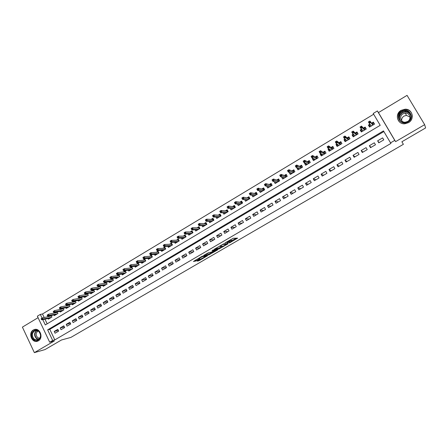 <?xml version="1.0" encoding="UTF-8"?>
<svg xmlns="http://www.w3.org/2000/svg" width="448" height="448" viewBox="0 0 448 448"><rect width="100%" height="100%" fill="white"/><g stroke="black" fill="none" stroke-linecap="round" stroke-linejoin="round"><path stroke-width="0.67" d="M229.359 242.984L237.608 238.14L233.24 238.269L224.991 242.945L229.667 241.046L227.046 243.096L231.963 240.951L229.359 242.984M38.399 340.794C43.814 337.966 39.906 327.426 34.261 329.577L33.32 330.002C27.91 332.87 31.881 343.414 37.548 341.186L38.399 340.794M409.892 113.154L408.957 112.745M408.47 122.668C415.066 119.179 412.446 108.73 405.11 109.211L401.122 110.359C394.419 113.96 397.359 124.578 404.858 123.777L408.47 122.668M197.456 260.725L197.081 261.072L198.481 260.915L199.405 260.501L207.553 255.702L202.619 256.127L201.673 256.547L193.43 261.486L196.101 260.876L199.864 258.625L198.862 258.535L202.535 256.592L205.873 256.402L197.456 260.725M383.874 131.555L49.795 329.347L54.813 339.898L52.679 340.474L49.694 342.222L37.363 316.187L40.309 314.406L42.05 318.08M424.665 124.662L407.053 95.362L378.448 112.599L395.601 141.641L424.665 124.662L425.6 127.954L401.878 141.764L403.385 144.318L70.879 337.406L61.454 339.998L45.007 349.574L34.356 352.638L54.376 340.945L49.694 342.222M395.601 141.641L394.772 140.386L390.538 142.862L383.482 130.889L47.645 329.862L52.679 340.474M54.813 339.898L390.942 143.422L390.538 142.862M218.96 248.993L228.222 243.673L223.658 243.858L214.228 249.284L218.96 248.993L218.585 248.276L222.107 246.355M217.218 249.715L217.392 250.04L208.667 254.985L203.79 255.444M217.392 250.04L217.801 249.67L213.002 250.034L212.055 250.583L214.077 250.426L213.842 249.967L214.11 250.477L211.428 252.106L208.527 252.683L203.75 255.394M38.069 317.682L22.4 327.124L34.356 352.638M50.512 315.661L49.174 316.462M56.554 312.038L55.132 312.889M62.636 308.386L61.13 309.294M68.762 304.718L67.166 305.67M74.934 301.017L73.248 302.03M81.144 297.298L79.369 298.357M87.394 293.546L85.529 294.666M90.423 293.037L90.798 293.804L94.528 291.575L93.654 289.794L91.734 290.948M96.639 289.302L97.026 290.08L100.778 287.834L99.898 286.054L97.983 287.202M102.9 285.533L103.292 286.334L107.072 284.071L106.187 282.285L104.272 283.433M109.2 281.742L109.603 282.559L113.411 280.28L112.515 278.488L110.6 279.636M115.539 277.928L115.954 278.757L119.79 276.466L118.888 274.669L116.978 275.817M121.929 274.081L122.354 274.932L126.213 272.625L125.306 270.822L123.396 271.964M128.358 270.211L128.794 271.079L132.681 268.755L131.768 266.946L129.864 268.089M134.831 266.308L135.279 267.198L139.194 264.858L138.275 263.049L136.371 264.191M141.35 262.382L141.809 263.29L145.751 260.932L144.827 259.118L142.929 260.26M147.913 258.423L148.389 259.358L152.354 256.984L151.424 255.164L149.526 256.301M154.521 254.436L155.008 255.394L159.006 253.002L158.071 251.182L156.173 252.319M161.174 250.421L161.678 251.406L165.704 248.998L164.763 247.167L162.87 248.304M167.877 246.378L168.398 247.386L172.446 244.961L171.5 243.13L169.607 244.261M174.619 242.301L175.162 243.342L179.239 240.901L178.287 239.064L176.4 240.195M181.412 238.19L181.972 239.266L186.082 236.807L185.119 234.965L183.238 236.096M188.255 234.052L188.832 235.161L192.976 232.686L192.007 230.838L190.126 231.969M195.143 229.886L195.742 231.028L199.914 228.536L198.94 226.682L197.058 227.808M202.076 225.68L202.703 226.867L206.903 224.353L205.923 222.499L204.047 223.619M209.059 221.441L209.714 222.673L213.942 220.142L212.951 218.282L211.081 219.402M216.093 217.174L216.77 218.45L221.032 215.897L220.041 214.032L218.17 215.152M223.177 212.867L223.882 214.194L228.178 211.624L227.175 209.754L225.31 210.874M230.306 208.522L231.05 209.91L235.374 207.323L234.36 205.447L232.501 206.562M237.485 204.142L238.263 205.593L242.62 202.989L241.601 201.107L239.747 202.222M244.709 199.724L245.532 201.242L249.922 198.621L248.898 196.734L247.044 197.842M251.989 195.266L252.857 196.862L257.275 194.219L256.245 192.332L254.397 193.435M259.314 190.764L260.232 192.45L264.684 189.784L263.648 187.891L261.806 188.994M266.683 186.222L267.663 188.003L272.149 185.321L271.102 183.422L269.265 184.526M274.103 181.625L275.15 183.523L279.67 180.824L278.617 178.92L276.786 180.018M281.753 177.038L283.091 177.565M281.635 177.106L282.694 179.015L287.246 176.288L286.188 174.378L284.357 175.476M289.458 172.418L290.674 173.074M289.229 172.558L290.298 174.468L294.885 171.724L293.815 169.809L291.99 170.901M297.226 167.765L296.878 167.972L298.318 168.549M296.878 167.972L297.954 169.887L302.574 167.121L301.498 165.2L299.678 166.292M305.054 163.072L304.584 163.352L306.018 164.002M304.584 163.352L305.67 165.273L310.324 162.484L309.238 160.563L307.423 161.65M312.939 158.34L312.351 158.693L313.79 159.432M312.351 158.693L313.443 160.619L318.136 157.814L317.038 155.887L315.23 156.968M320.891 153.58L320.174 154.006L321.625 154.84M320.174 154.006L321.278 155.938L326.004 153.104L324.901 151.172L323.098 152.253M328.899 148.775L328.059 149.279L329.538 150.237M328.059 149.279L329.168 151.211L333.934 148.361L332.819 146.423L331.022 147.504M336.974 143.937L336.006 144.514L337.523 145.628M336.006 144.514L337.12 146.457L341.925 143.584L340.805 141.641L339.013 142.716M345.106 139.059L344.014 139.714L345.604 141.036M344.014 139.714L345.134 141.663L349.978 138.768L348.846 136.819L347.06 137.889M353.31 134.142L352.083 134.876L353.791 136.483L353.002 135.128L353.819 134.635M352.083 134.876L353.214 136.83L358.092 133.913L356.955 131.958L355.174 133.028M361.575 129.192L360.214 130.004L361.794 131.695M360.214 130.004L361.351 131.958L366.268 129.018L365.12 127.064L363.35 128.128M378.79 142.811L383.785 139.871L382.62 137.894L377.63 140.834L378.79 142.811M370.518 147.678L375.474 144.76L374.321 142.789L369.37 145.706L370.518 147.678M362.309 152.505L367.226 149.61L366.078 147.644L361.166 150.539L362.309 152.505M354.161 157.298L359.044 154.426L357.907 152.46L353.03 155.333L354.161 157.298M346.08 162.047L350.924 159.202L349.793 157.242L344.954 160.093L346.08 162.047M338.061 166.768L342.866 163.94L341.746 161.986L336.941 164.814L338.061 166.768M330.098 171.45L334.869 168.644L333.754 166.695L328.994 169.501L330.098 171.45M322.202 176.092L326.934 173.309L325.83 171.366L321.104 174.154L322.202 176.092M314.362 180.706L319.06 177.946L317.962 176.002L313.27 178.769L314.362 180.706M306.583 185.282L311.242 182.538L310.156 180.606L305.502 183.35L306.583 185.282M298.861 189.823L303.486 187.102L302.406 185.17L297.786 187.897L298.861 189.823M291.2 194.326L295.792 191.626L294.717 189.706L290.13 192.405L291.2 194.326M283.595 198.8L288.148 196.123L287.084 194.202L282.537 196.885L283.595 198.8M276.046 203.241L280.566 200.581L279.513 198.666L274.994 201.331L276.046 203.241M268.554 207.648L273.039 205.01L271.992 203.101L267.512 205.744L268.554 207.648M261.117 212.022L265.569 209.401L264.533 207.497L260.081 210.123L261.117 212.022M253.736 216.362L258.154 213.763L257.124 211.865L252.706 214.469L253.736 216.362M246.406 220.674L250.796 218.092L249.771 216.199L245.386 218.781L246.406 220.674M239.131 224.952L243.488 222.387L242.469 220.5L238.118 223.065L239.131 224.952M231.913 229.202L236.236 226.654L235.228 224.773L230.905 227.315L231.913 229.202M224.739 233.414L229.034 230.888L228.032 229.012L223.742 231.538L224.739 233.414M217.627 237.602L221.889 235.094L220.892 233.218L216.63 235.732L217.627 237.602M210.56 241.758L214.794 239.266L213.802 237.395L209.574 239.887L210.56 241.758M203.543 245.885L207.749 243.41L206.763 241.545L202.569 244.02L203.543 245.885M196.582 249.978L200.754 247.526L199.78 245.666L195.608 248.119L196.582 249.978M189.666 254.044L193.81 251.608L192.842 249.754L188.703 252.19L189.666 254.044M182.801 258.087L186.911 255.668L185.954 253.814L181.843 256.234L182.801 258.087M175.986 262.097L180.068 259.694L179.11 257.846L175.034 260.249L175.986 262.097M169.215 266.073L173.27 263.687L172.323 261.845L168.269 264.236L169.215 266.073M162.495 270.026L166.522 267.658L165.581 265.821L161.554 268.195L162.495 270.026M155.82 273.952L159.818 271.6L158.883 269.769L154.885 272.121L155.82 273.952M149.19 277.85L153.166 275.514L152.236 273.689L148.266 276.024L149.19 277.85M142.61 281.725L146.552 279.401L145.634 277.581L141.691 279.899L142.61 281.725M136.074 285.566L139.989 283.265L139.076 281.445L135.162 283.752L136.074 285.566M129.584 289.386L133.476 287.095L132.563 285.281L128.677 287.571L129.584 289.386M123.138 293.177L127.002 290.903L126.095 289.094L122.237 291.368L123.138 293.177M116.738 296.94L120.574 294.683L119.678 292.88L115.842 295.137L116.738 296.94M110.382 300.681L114.19 298.441L113.299 296.638L109.491 298.878L110.382 300.681M104.065 304.394L107.85 302.165L106.966 300.373L103.186 302.596L104.065 304.394M97.798 308.078L101.556 305.872L100.671 304.08L96.919 306.292L97.798 308.078M91.566 311.746L95.301 309.551L94.427 307.759L90.698 309.96L91.566 311.746M85.383 315.381L89.085 313.202L88.217 311.422L84.515 313.6L85.383 315.381M79.234 318.998L82.919 316.831L82.057 315.05L78.378 317.223L79.234 318.998M73.13 322.588L76.787 320.438L75.93 318.662L72.279 320.813L73.13 322.588M67.071 326.155L70.7 324.016L69.849 322.246L66.22 324.386L67.071 326.155M61.046 329.694L64.658 327.572L63.806 325.808L60.206 327.93L61.046 329.694M57.809 329.342L54.225 331.453L55.065 333.217L58.649 331.106L57.809 329.342M373.671 114.24L42.493 313.975L44.173 317.503M44.957 319.161L47.169 323.82M369.902 124.197L368.407 125.093L369.555 127.053L374.511 124.09L373.358 122.125L371.588 123.189M87.466 293.535L88.323 295.288L84.616 297.506L84.252 296.75M81.323 297.265L82.158 298.978L78.478 301.179L78.12 300.44M75.219 300.966L76.031 302.641L72.38 304.825L72.027 304.102M69.16 304.64L69.95 306.281L66.321 308.448L65.974 307.737M63.134 308.291L63.907 309.893L60.301 312.049L59.965 311.349M57.154 311.914L57.904 313.482L54.32 315.627L53.99 314.938M51.206 315.515L51.94 317.05L48.384 319.178L48.059 318.5M42.493 313.975L40.309 314.406M42.784 319.626L45.304 324.934L380.206 125.328L373.218 113.467L377.384 110.953L394.772 140.386M378.448 112.599L377.384 110.953M49.795 329.347L47.645 329.862M368.407 125.093L369.858 126.874M377.63 140.834L379.142 142.604M369.37 145.706L371.028 147.375M361.166 150.539L362.981 152.107M353.03 155.333L354.995 156.806M344.954 160.093L347.066 161.47M336.941 164.814L339.203 166.096M328.994 169.501L331.391 170.688M321.104 174.154L323.641 175.246M313.27 178.769L315.952 179.771M305.502 183.35L308.314 184.262M297.786 187.897L300.737 188.72M290.13 192.405L293.216 193.144M282.537 196.885L285.746 197.534M274.994 201.331L278.337 201.897M267.512 205.744L270.978 206.22M260.081 210.123L263.67 210.521M252.706 214.469L256.418 214.782M245.386 218.781L249.217 219.022M238.118 223.065L242.071 223.222M230.905 227.315L234.976 227.399M223.742 231.538L227.926 231.543M216.63 235.732L220.931 235.659M209.574 239.887L213.982 239.742M202.569 244.02L207.088 243.802M195.608 248.119L200.239 247.828M188.703 252.19L193.435 251.832M181.843 256.234L186.682 255.802M175.034 260.249L179.973 259.745M168.269 264.236L173.258 263.67M161.554 268.195L166.482 267.579M154.885 272.121L159.751 271.471M148.266 276.024L153.07 275.33M141.691 279.899L146.434 279.171M135.162 283.752L139.854 282.985M128.677 287.571L133.314 286.776M122.237 291.368L126.823 290.545M115.842 295.137L120.378 294.291M109.491 298.878L113.977 298.01M103.186 302.596L107.621 301.706M96.919 306.292L101.31 305.379M90.698 309.96L95.043 309.025M84.515 313.6L88.816 312.654M78.378 317.223L82.639 316.254M72.279 320.813L76.496 319.833M66.22 324.386L70.398 323.389M60.206 327.93L64.344 326.922M54.225 331.453L58.33 330.434M231.666 240.397L231.963 240.951L231.666 240.397M229.561 240.845L231.577 240.229M229.326 240.414L229.667 241.046L229.415 240.363M231.823 240.694L236.135 238.185M215.482 248.489L218.585 248.276M226.682 244.446L222.981 244.401L219.884 246.316L222.757 246.31L226.682 244.446M216.205 249.788L215.919 249.956M211.702 252.414L209.216 253.859L209.591 254.576M205.072 254.565L209.216 253.859M212.503 252.347L216.154 250.41L214.038 250.768L211.361 252.392L212.503 252.347M194.774 260.568L198.778 258.373M374.315 124.202L373.358 122.931L374.164 124.298M370.059 126.75L369.258 125.39L370.334 124.74M372.014 123.738L373.358 122.931M371.084 126.14L370.367 124.785M372.842 125.087L372.333 123.547L373.134 124.914M369.275 122.69L370.115 122.181L369.645 121.38L368.805 121.884L369.27 123.39L368.418 121.951L369.936 121.038L370.782 122.483L369.27 123.39L371.325 125.994M370.115 122.181L370.782 122.483L372.809 125.11M369.645 121.38L369.936 121.038L372.17 123.945M368.418 121.951L368.805 121.884M401.666 111.306C408.811 106.674 415.531 117.863 408.022 121.951C400.842 126.515 394.234 115.382 401.666 111.306M407.814 121.621C413.101 118.821 410.978 110.449 405.098 110.858L401.934 111.77C396.581 114.643 398.91 123.122 404.897 122.511L407.814 121.621M401.694 120.781C401.481 118.81 402.254 117.247 404.001 116.088L406.403 115.394L410.004 117.04M403.004 113.826L405.451 113.114C410.054 112.778 411.729 119.33 407.596 121.52L405.294 122.214C400.63 122.674 398.826 116.06 403.004 113.826M412.35 116.486C412.065 112.101 409.668 109.732 405.154 109.379L401.195 110.516C396.726 114.15 396.239 118.031 399.734 122.158M406.162 110.925L405.815 110.942M409.954 113.243L409.086 112.846M38.494 330.96C43.579 334.454 38.758 343.571 33.925 339.64C28.879 336.151 33.639 327.068 38.494 330.96M34.311 339.265L37.772 339.886C41.166 337.562 41.423 334.678 38.539 331.229L35.134 330.602C31.707 332.898 31.433 335.787 34.311 339.265M39.788 338.279L37.716 337.658C35.515 335.093 35.655 332.858 38.142 330.966M35.252 329.381L34.619 329.532C30.526 330.618 29.848 337.725 33.583 340.278L37.878 341.057M366.218 129.052L365.17 127.837L365.966 129.198M361.894 131.639L361.099 130.278L362.046 129.707M363.81 128.649L365.17 127.837M362.908 131.029L362.309 129.998M364.65 129.987L363.983 128.845L364.151 128.447L364.946 129.808M360.87 127.736L361.71 127.232L361.239 126.431L360.405 126.935L360.875 128.425L360.035 126.986L361.542 126.084L362.382 127.523L360.875 128.425L363.126 130.9M361.71 127.232L364.599 130.015M361.239 126.431L361.542 126.084L363.983 128.845M360.035 126.986L360.405 126.935M357.879 133.549L357.045 132.703L357.834 134.064M355.678 133.526L357.045 132.703M354.799 135.878L354.402 135.195M356.524 134.848L355.863 133.711L356.031 133.314L356.821 134.669M352.531 132.742L353.366 132.244L352.901 131.443L352.066 131.942L352.554 133.42L351.719 131.986L353.214 131.09L354.049 132.524L352.554 133.42L354.995 135.761M353.366 132.244L356.457 134.893M352.901 131.443L353.214 131.09L355.863 133.711M351.719 131.986L352.066 131.942M349.563 138.057L348.981 137.536L349.765 138.891M345.755 141.294L344.971 139.938L345.66 139.524M347.603 138.359L348.981 137.536M346.752 140.694L346.478 140.213M348.46 139.67L347.805 138.538L347.978 138.135L348.762 139.49M344.26 137.704L345.083 137.211L344.624 136.416L343.801 136.909L344.299 138.376L343.47 136.942L344.949 136.052L345.778 137.486L344.299 138.376L346.926 140.594M345.083 137.211L348.37 139.726M344.624 136.416L344.949 136.052L347.805 138.538M343.47 136.942L343.801 136.909M341.387 142.649L341.757 143.685M337.775 146.065L336.997 144.715L337.562 144.374M339.59 143.158L340.978 142.33M338.766 145.471L338.57 145.124M340.458 144.458L339.808 143.326L339.982 142.929L340.76 144.278M336.056 142.632L336.874 142.139L336.414 141.35L335.597 141.837L336.106 143.293L335.283 141.865L336.75 140.98L337.574 142.408L336.106 143.293L338.918 145.382M336.874 142.139L340.351 144.525M336.414 141.35L336.75 140.98L339.808 143.326M335.283 141.865L335.597 141.837M333.312 147.28L333.81 148.439M329.857 150.802L329.09 149.453L329.526 149.19M331.643 147.924L333.038 147.09M332.517 149.206L331.873 148.081L332.046 147.678L332.819 149.027M327.914 147.521L328.726 147.034L328.272 146.238L327.46 146.726L327.975 148.17L327.163 146.742L328.619 145.869L329.437 147.291L327.975 148.17L330.966 150.136M328.726 147.034L332.394 149.285M328.272 146.238L328.619 145.869L331.873 148.081M327.163 146.742L327.46 146.726M325.321 151.911L325.92 153.154M322 155.501L321.238 154.157L321.552 153.966M323.753 152.65L325.153 151.81M324.638 153.922L323.999 152.796L324.173 152.398L324.94 153.742M319.833 152.37L320.639 151.889L320.191 151.099L319.385 151.581L319.911 153.009L319.105 151.586L320.55 150.718L321.356 152.141L319.911 153.009L323.081 154.857M320.639 151.889L324.498 154.006M320.191 151.099L320.55 150.718L323.999 152.796M319.105 151.586L319.385 151.581M317.408 156.537L318.097 157.836M314.205 160.166L313.645 158.704M315.924 157.338L317.335 156.492M316.82 158.603L316.182 157.478L316.361 157.08L317.122 158.418M311.819 157.181L312.614 156.705L312.172 155.915L311.371 156.397L311.909 157.808L311.108 156.391L312.542 155.529L313.342 156.946L311.909 157.808L315.252 159.538M312.614 156.705L316.658 158.698M312.172 155.915L312.542 155.529L316.182 157.478M306.466 164.791L305.794 163.408M308.151 161.997L309.568 161.146M309.058 163.246L308.426 162.126L308.605 161.722L309.361 163.061M303.867 161.958L304.657 161.482L304.214 160.698L303.419 161.174L303.968 162.574L303.173 161.162L304.595 160.306L305.39 161.717L303.968 162.574L307.485 164.186M304.657 161.482L308.879 163.352M304.214 160.698L304.595 160.306L308.426 162.126M298.788 169.389L298.066 168.101M300.44 166.617L301.823 165.788M301.353 167.854L300.726 166.734L300.91 166.337L301.661 167.67M295.971 166.695L296.761 166.225L296.318 165.441L295.534 165.911L296.089 167.3L295.299 165.894L296.71 165.043L297.5 166.454L296.089 167.3L299.774 168.795M296.761 166.225L301.157 167.966M296.318 165.441L296.71 165.043L300.726 166.734M291.161 173.947L290.522 172.799M292.785 171.198L294.14 170.391M288.142 171.399L288.921 170.929L288.484 170.145L287.706 170.615L288.271 171.993L287.487 170.587L288.887 169.747L289.671 171.153L288.271 171.993L292.107 173.365M293.709 172.424L293.087 171.31L293.272 170.912L294.017 172.245M288.921 170.929L293.496 172.553M288.484 170.145L288.887 169.747L293.087 171.31M283.595 178.472L283.024 177.442M285.191 175.75L286.507 174.961M286.121 176.966L285.499 175.851L285.69 175.454L286.429 176.781M280.37 176.064L281.142 175.599L280.711 174.815L279.938 175.286L280.51 176.646L279.731 175.246L281.126 174.412L281.904 175.812L280.51 176.646L284.53 177.918M281.142 175.599L285.891 177.1M280.711 174.815L281.126 174.412L285.499 175.851M276.086 182.969L275.57 182.034M277.648 180.27L278.936 179.497M278.589 181.474L277.973 180.365L278.163 179.962L278.897 181.289M272.658 180.695L273.426 180.23L272.994 179.452L272.227 179.917L272.81 181.266L272.037 179.872L273.42 179.043L274.193 180.438L272.81 181.266L276.987 182.426M273.426 180.23L278.342 181.619M272.994 179.452L273.42 179.043L277.973 180.365M268.632 187.426L268.162 186.575M270.166 184.75L271.421 183.999M271.113 185.942L270.502 184.839L270.693 184.436L271.421 185.758M265.003 185.287L265.765 184.828L265.339 184.055L264.578 184.514L265.171 185.853L264.404 184.458L265.77 183.635L266.543 185.03L265.171 185.853L269.506 186.9M265.765 184.828L270.85 186.099M265.339 184.055L265.77 183.635L270.502 184.839M261.229 191.856L260.809 191.078M262.735 189.202L263.962 188.468M263.687 190.383L263.082 189.28L263.278 188.877L264.001 190.198M257.41 189.846L258.166 189.392L257.74 188.619L256.984 189.073L257.583 190.406L256.827 189.011L258.182 188.194L258.944 189.588L257.583 190.406L262.08 191.346M258.166 189.392L263.413 190.546M257.74 188.619L258.182 188.194L263.082 189.28M253.887 196.246L253.501 195.541M255.36 193.62L256.558 192.903M256.323 194.79L255.718 193.687L255.914 193.29L256.631 194.606M249.872 194.37L250.622 193.922L250.202 193.15L249.452 193.603L250.057 194.919L249.306 193.53L250.656 192.724L251.412 194.107L250.057 194.919L254.71 195.754M250.622 193.922L256.032 194.964M250.202 193.15L250.656 192.724L255.718 193.687M246.596 200.609L246.243 199.959M248.041 198.005L249.206 197.305M249.01 199.164L248.41 198.066L248.606 197.663L249.323 198.979M242.39 198.867L243.135 198.419L242.715 197.646L241.97 198.094L242.586 199.405L241.842 198.016L243.18 197.215L243.93 198.598L242.586 199.405L247.391 200.133M243.135 198.419L248.702 199.349M242.715 197.646L243.18 197.215L248.41 198.066M239.355 204.938L239.03 204.338M240.772 202.362L241.914 201.678M241.752 203.51L241.158 202.412L241.354 202.009L242.066 203.319M234.965 203.325L235.704 202.877L235.29 202.11L234.55 202.552L235.172 203.851L234.433 202.474L235.76 201.673L236.505 203.05L235.172 203.851L240.122 204.478M235.704 202.877L241.427 203.7M235.29 202.11L235.76 201.673L241.158 202.412M232.17 209.238L231.874 208.684M233.559 206.679L234.668 206.018M234.545 207.816L233.957 206.724L234.153 206.326L234.858 207.631M227.595 207.749L228.329 207.306L227.914 206.539L227.181 206.982L227.814 208.264L227.074 206.892L228.396 206.097L229.135 207.474L227.814 208.264L232.915 208.796M228.329 207.306L234.209 208.018M227.914 206.539L228.396 206.097L233.957 206.724M225.036 213.506L224.762 212.996M226.397 210.974L227.478 210.325M227.388 212.1L226.806 211.008L227.007 210.605L227.702 211.91M220.276 212.139L221.01 211.702L220.601 210.935L219.867 211.378L220.511 212.649L219.778 211.277L221.088 210.487L221.822 211.865L220.511 212.649L225.753 213.074M221.01 211.702L227.041 212.307M220.601 210.935L221.088 210.487L226.806 211.008M217.952 217.745L217.7 217.269M219.29 215.23L220.343 214.603M220.287 216.345L219.705 215.258L219.912 214.861L220.601 216.16M213.018 216.496L213.741 216.065L213.338 215.303L212.61 215.734L213.259 217L212.531 215.628L213.83 214.85L214.564 216.222L213.259 217L218.646 217.33M213.741 216.065L219.923 216.563M213.338 215.303L213.83 214.85L219.705 215.258M210.918 221.95L210.689 221.514M212.229 219.458L213.254 218.848M213.231 220.567L212.66 219.481L212.862 219.078L213.55 220.377M205.811 220.825L206.528 220.394L206.125 219.632L205.408 220.063L206.063 221.318L205.341 219.951L206.634 219.178L207.357 220.545L206.063 221.318L211.59 221.547M206.528 220.394L212.856 220.791M206.125 219.632L206.634 219.178L212.66 219.481M203.941 226.128L203.722 225.719M205.223 223.658L206.22 223.059M206.231 224.756L205.66 223.675L205.867 223.272L206.55 224.566M198.257 224.364L198.654 225.12L199.366 224.694L198.968 223.933L198.201 224.241L199.483 223.474L200.2 224.834L198.918 225.607L204.585 225.742M199.366 224.694L205.839 224.986M198.968 223.933L199.483 223.474L205.66 223.675M198.918 225.607L198.654 225.12M197.008 230.272L196.806 229.897M198.262 227.825L199.237 227.242M199.282 228.911L198.716 227.836L198.923 227.433L199.601 228.721M191.156 228.631L191.554 229.387L192.259 228.962L191.862 228.206L191.117 228.502L192.388 227.735L193.099 229.096L191.828 229.858L197.63 229.902M192.259 228.962L198.873 229.152M191.862 228.206L192.388 227.735L198.716 227.836M191.828 229.858L191.554 229.387M190.126 234.388L189.941 234.041M191.358 231.963L192.298 231.398M192.377 233.038L191.817 231.963L192.024 231.566L192.702 232.848M184.106 232.865L184.503 233.615L185.203 233.195L184.811 232.439L184.078 232.73L185.343 231.969L186.049 233.324L184.789 234.086L190.719 234.035M185.203 233.195L191.962 233.29M184.811 232.439L185.343 231.969L191.817 231.963M184.789 234.086L184.503 233.615M183.288 238.476L183.12 238.151M184.498 236.074L185.416 235.525M185.528 237.138L184.968 236.068L185.181 235.665L185.847 236.947M177.111 237.065L177.503 237.821L178.203 237.401L177.811 236.65L177.094 236.925L178.349 236.174L179.054 237.524L177.8 238.28L183.865 238.134M178.203 237.401L185.091 237.401M177.811 236.65L178.349 236.174L184.968 236.068M177.8 238.28L177.503 237.821M176.506 242.536L176.35 242.234M177.688 240.156L178.578 239.618M178.724 241.209L178.164 240.139L178.377 239.736L179.043 241.018M170.167 241.242L170.554 241.993L171.248 241.573L170.856 240.822L170.162 241.091L171.405 240.346L172.105 241.696L170.862 242.441L177.055 242.206M171.248 241.573L178.276 241.478M170.856 240.822L171.405 240.346L178.164 240.139M170.862 242.441L170.554 241.993M169.77 246.568L169.624 246.288M170.923 244.205L171.791 243.69M171.965 245.252L171.416 244.182L171.629 243.785L172.29 245.062M163.274 245.386L163.654 246.131L164.343 245.717L163.957 244.972L163.279 245.23L164.517 244.485L165.206 245.834L163.974 246.574L170.296 246.254M164.343 245.717L171.506 245.526M163.957 244.972L164.517 244.485L171.416 244.182M163.974 246.574L163.654 246.131M164.209 248.231L165.049 247.727M165.256 249.267L164.707 248.203L164.926 247.8L165.581 249.071M156.425 249.497L156.806 250.242L157.489 249.833L157.108 249.088L156.442 249.334L157.674 248.601L158.357 249.939L157.13 250.678L163.582 250.27M157.489 249.833L164.786 249.547M157.108 249.088L157.674 248.601L164.707 248.203M157.13 250.678L156.806 250.242M157.539 252.224L158.357 251.737M158.592 253.249L158.049 252.19L158.267 251.787L158.917 253.058M149.626 253.579L150.007 254.324L150.685 253.921L150.304 253.176L149.626 253.579L150.875 252.683L151.558 254.022L150.343 254.75L156.912 254.257M150.685 253.921L158.11 253.54M150.304 253.176L150.875 252.683L158.049 252.19M150.343 254.75L150.007 254.324M150.92 256.189L151.71 255.718M151.978 257.208L151.435 256.15L151.659 255.746L152.303 257.012M142.878 257.634L143.259 258.378L143.931 257.975L143.55 257.23L142.878 257.634L144.133 256.738L144.81 258.07L143.601 258.798L150.293 258.216M143.931 257.975L151.48 257.505M143.55 257.23L144.133 256.738L151.435 256.15M143.601 258.798L143.259 258.378M144.34 260.131L145.107 259.672L145.734 260.943M136.181 261.66L136.556 262.405L137.222 262.002L136.847 261.262L136.181 261.66L137.435 260.758L138.107 262.091L136.909 262.814L143.718 262.147M137.222 262.002L144.9 261.442M145.41 261.139L144.872 260.081L145.09 259.683M136.847 261.262L137.435 260.758L144.872 260.081M136.909 262.814L136.556 262.405M137.81 264.04L138.555 263.598M129.528 265.658L129.898 266.398L130.564 266L130.189 265.261L129.528 265.658L130.782 264.757L131.454 266.084L130.262 266.801L137.194 266.056M130.564 266L138.365 265.35M138.886 265.042L138.348 263.99L138.561 263.609M130.189 265.261L130.782 264.757L138.348 263.99M130.262 266.801L129.898 266.398M131.326 267.926L132.048 267.495M122.92 269.629L123.29 270.368L123.95 269.97L123.581 269.231L122.92 269.629L124.18 268.727L124.846 270.049L123.659 270.76L130.71 269.931M123.95 269.97L131.874 269.237M132.406 268.918L132.065 267.529M123.581 269.231L124.18 268.727L131.874 267.865M123.659 270.76L123.29 270.368M124.886 271.785L125.58 271.37M116.362 273.571L116.726 274.305L117.382 273.913L117.018 273.179L116.362 273.571L117.622 272.664L118.283 273.986L117.107 274.691L124.27 273.784M117.382 273.913L125.429 273.09M125.972 272.765L125.608 271.421M117.018 273.179L117.622 272.664L125.446 271.718M117.107 274.691L116.726 274.305M118.49 275.615L119.162 275.212M109.85 277.486L110.214 278.219L110.863 277.827L110.499 277.094L109.85 277.486L111.11 276.578L111.765 277.9L110.6 278.6L117.874 277.609M110.863 277.827L119.022 276.92M119.577 276.59L119.202 275.285M110.499 277.094L111.11 276.578L119.056 275.542M110.6 278.6L110.214 278.219M112.14 279.423L112.79 279.031M103.382 281.372L103.74 282.1L104.39 281.714L104.026 280.98L103.382 281.372L104.647 280.465L105.297 281.781L104.138 282.475L111.524 281.406M104.39 281.714L112.666 280.728M113.232 280.386L112.834 279.126M104.026 280.98L104.647 280.465L112.711 279.345M104.138 282.475L103.74 282.1M105.829 283.203L106.456 282.828M96.958 285.23L97.317 285.958L97.955 285.572L97.597 284.844L96.958 285.23L98.224 284.323L98.874 285.634L97.72 286.328L105.218 285.18M97.955 285.572L106.35 284.502M106.926 284.161L106.512 282.94M97.597 284.844L98.224 284.323L106.411 283.119M97.72 286.328L97.317 285.958M99.562 286.955L100.167 286.591M90.58 289.061L90.938 289.789L91.571 289.408L91.213 288.68L90.58 289.061L91.851 288.154L92.49 289.464L91.347 290.147L98.952 288.926M91.571 289.408L100.078 288.254M100.666 287.902L100.234 286.726M91.213 288.68L91.851 288.154L100.15 286.866M91.347 290.147L90.938 289.789M93.335 290.685L93.923 290.338M84.246 292.869L84.599 293.591L85.232 293.216L84.874 292.488L84.246 292.869L85.518 291.962L86.156 293.266L85.019 293.95L92.73 292.65M85.232 293.216L93.85 291.984M94.444 291.626L93.996 290.489M84.874 292.488L85.518 291.962L93.94 290.59M85.019 293.95L84.599 293.591M87.158 294.386L87.718 294.05M77.952 296.649L78.305 297.371L78.932 296.996L78.579 296.268L77.952 296.649L79.229 295.736L79.862 297.041L78.736 297.718L86.554 296.346M78.932 296.996L87.662 295.686M88.267 295.322L87.802 294.218M78.579 296.268L79.229 295.736L87.763 294.286M78.736 297.718L78.305 297.371M81.015 298.066L81.558 297.741M71.708 300.401L72.055 301.123L72.682 300.748L72.33 300.026L71.708 300.401L72.985 299.494L73.612 300.793L72.492 301.465L80.41 300.02M72.682 300.748L81.514 299.359M82.135 298.99L81.648 297.931M72.33 300.026L72.985 299.494L81.631 297.959M72.492 301.465L72.055 301.123M74.917 301.722L75.438 301.409M65.503 304.13L65.85 304.853L66.466 304.478L66.119 303.755L65.503 304.13L66.78 303.218L67.407 304.517L66.293 305.183L74.312 303.666M66.466 304.478L75.41 303.01M66.119 303.755L66.78 303.218L75.533 301.61M66.293 305.183L65.85 304.853M68.858 305.351L69.356 305.054M59.343 307.832L59.685 308.549L60.301 308.179L59.954 307.462L59.343 307.832L60.62 306.919L61.242 308.213L60.138 308.879L68.258 307.289M60.301 308.179L69.345 306.639M59.954 307.462L60.62 306.919L69.446 305.239M60.138 308.879L59.685 308.549M62.838 308.958L63.319 308.672M53.222 311.511L53.564 312.228L54.174 311.858L53.833 311.142L53.222 311.511L54.505 310.598L55.121 311.886L54.023 312.547L62.238 310.89M54.174 311.858L63.319 310.246M53.833 311.142L54.505 310.598L63.403 308.846M54.023 312.547L53.564 312.228M56.862 312.536L57.316 312.262M47.141 315.162L47.482 315.879L48.087 315.515L47.746 314.798L47.141 315.162L48.423 314.25L49.039 315.538L47.947 316.193L56.263 314.468M48.087 315.515L57.338 313.824M47.746 314.798L48.423 314.25L57.4 312.43M47.947 316.193L47.482 315.879M50.921 316.098L51.358 315.834M41.104 318.791L41.44 319.502L42.045 319.144L41.703 318.427L41.104 318.791L42.392 317.878L42.997 319.161L41.916 319.81L50.327 318.018M42.045 319.144L51.391 317.38M41.703 318.427L42.392 317.878L51.436 315.991M41.916 319.81L41.44 319.502M231.207 240.246L231.594 240.968M229.034 240.587L229.292 241.063M236.97 238.162L237.171 238.526M227.584 243.656L227.769 243.998M219.503 247.867L219.884 248.59M226.722 243.701L226.979 244.182L226.722 243.701M208.292 254.268L208.667 254.985M215.818 249.822L216.059 250.275M214.732 249.9L214.973 250.359M205.542 255.847L205.766 256.273M202.339 256.211L202.535 256.592M199.282 258.63L199.433 258.933M195.726 260.154L196.101 260.876M194.785 260.568L195.16 261.29M206.965 255.707L207.122 256.01M199.041 259.801L199.405 260.501M198.162 260.31L198.481 260.915M399.61 119.806C398.692 116.855 399.582 114.436 402.282 112.549L405.423 111.642C407.859 111.686 409.618 112.745 410.698 114.806M410.917 116.043C409.354 112.157 406.515 111.07 402.405 112.784C399.398 115.024 398.72 117.69 400.366 120.792M38.612 339.478L36.574 338.682C33.925 335.782 33.925 333.032 36.579 330.45M36.921 330.501C34.3 332.982 34.278 335.647 36.854 338.498L38.898 339.27M34.261 329.577L34.955 329.414M219.722 246.019L219.884 246.316M215.841 249.816L216.082 250.275M205.582 255.842L205.806 256.267M405.451 113.114L406.403 115.394M405.098 110.858L405.423 111.642C407.932 111.709 409.713 112.846 410.766 115.041M35.683 330.473L35.134 330.602"/></g></svg>
